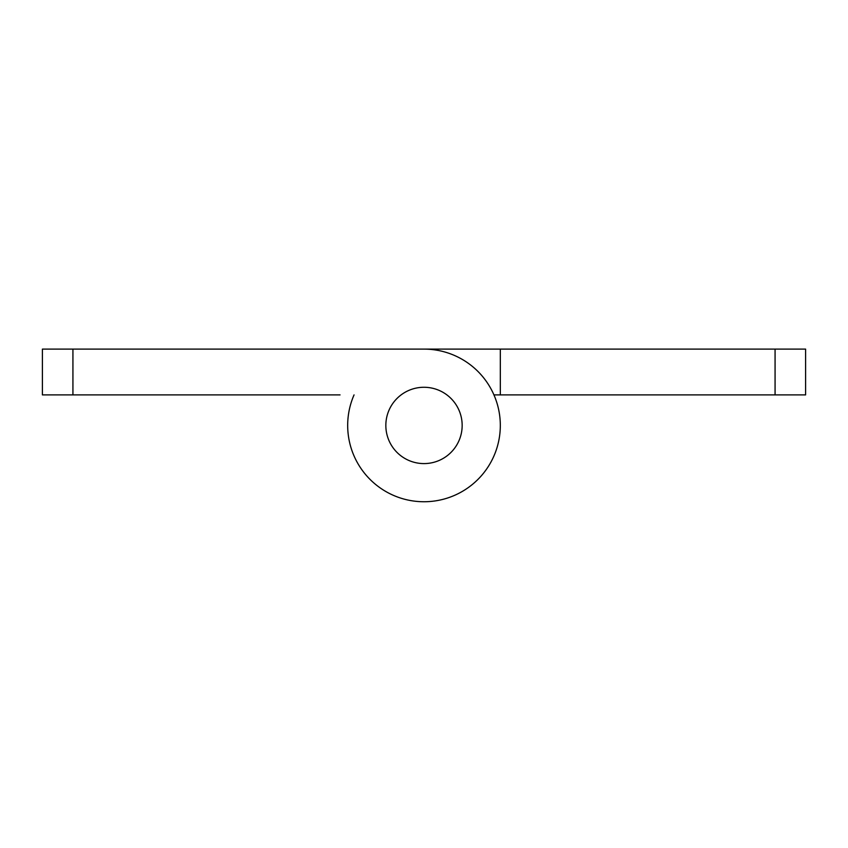 <?xml version="1.0" encoding="UTF-8"?>
<svg xmlns="http://www.w3.org/2000/svg" width="848" height="848" viewBox="0 0 848 848"><rect width="100%" height="100%" fill="white"/><g stroke="black" fill="none" stroke-linecap="round" stroke-linejoin="round"><path stroke-width="1.27" d="M424 387.271A38.16 38.16 0 0 0 385.84 425.431A38.16 38.16 0 0 0 424 463.591A38.16 38.16 0 0 0 462.16 425.431A38.16 38.16 0 0 0 424 387.271M72.928 394.903L42.4 394.903L42.4 349.111L72.928 349.111L72.928 394.903L340.048 394.903M354.051 394.903A76.32 76.32 0 0 0 403.319 498.889A76.32 76.32 0 0 0 499.599 435.861A76.32 76.32 0 0 0 424 349.111L72.928 349.111M775.072 349.111L805.6 349.111L805.6 394.903L775.072 394.903L775.072 349.111L340.048 349.111M775.072 394.903L500.32 394.903L500.32 349.111L424 349.111M500.32 394.903L493.949 394.903"/></g></svg>
